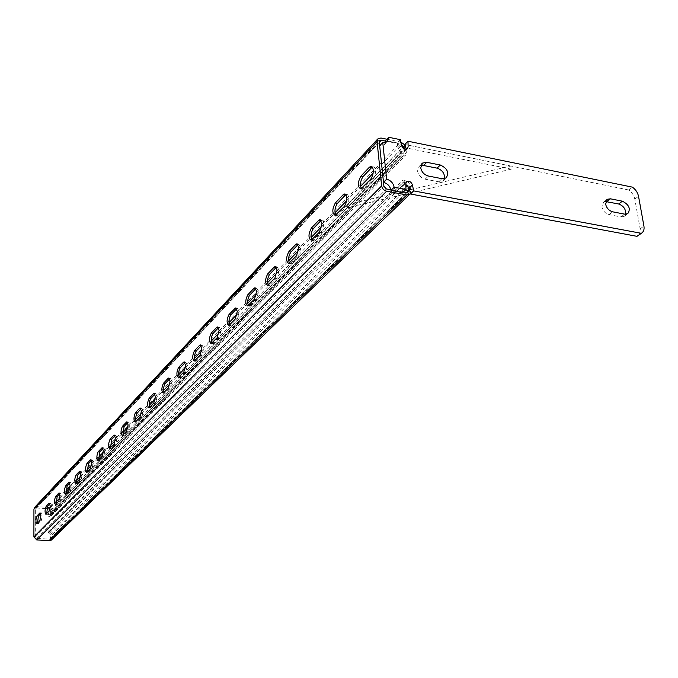 <?xml version="1.0" encoding="UTF-8"?>
<svg xmlns="http://www.w3.org/2000/svg" width="678" height="678" viewBox="0 0 678 678"><rect width="100%" height="100%" fill="white"/><g stroke="black" fill="none" stroke-linecap="round" stroke-linejoin="round"><path stroke-width="0.51" stroke-dasharray="3.39 2.54" d="M605.674 201.544L603.649 202.103L601.92 206.959C602.954 210.977 605.327 213.536 609.022 214.629L620.946 216.926L623.98 216.502L625.641 214.248M420.885 165.517L419.301 166.254L417.529 170.983C418.428 175.229 420.97 177.958 425.148 179.17L438.708 181.789L442.793 181.06L444.437 178.678M402.757 192.56L402.613 186.781L403.529 184.738L405.825 184.408M385.553 142.448L384.011 144.948L379.672 145.778M404.952 149.126L404.13 152.016C401.596 152.948 399.689 151.864 398.418 148.762L397.283 142.931L400.401 139.676M397.283 142.931L385.638 140.566M638.413 235.419L639.93 233.096L640.244 229.393L634.803 199.112C633.998 195.383 631.955 192.34 628.667 189.967L632.362 187.128M628.667 189.967L404.834 144.473M511.263 169.169L405.808 147.846L347.467 207.714L511.263 169.169L510.805 166.008L405.444 144.592L405.808 147.846M405.444 144.592L347.178 204.637L347.467 207.714M347.178 204.637L510.805 166.008M372.29 167.119L372.858 166.881C374.248 166.678 375.104 167.83 375.434 170.339C375.612 174.229 374.697 177.399 372.714 179.848L364.323 188.484L363.018 189.315L361.399 188.654M345.89 194.654L347.704 194.671L348.873 197.349L348.746 201.468L347.653 204.985L338.517 215.028L337.33 215.774L335.813 215.112M321.211 220.418L322.338 220.087L323.186 220.604L324.143 223.537L321.711 232.317L314.363 239.868L313.295 240.546L311.863 239.876M298.091 244.563L298.769 244.216L300.913 247.623L298.608 256.072L291.718 263.166L290.735 263.784L289.387 263.106M276.378 267.242L277.082 266.861L279.107 270.242L276.921 278.395L270.437 285.057L269.539 285.624L268.259 284.93M255.953 288.582L256.682 288.167L258.589 291.523L256.504 299.388L250.394 305.668L249.58 306.185L248.36 305.481M236.707 308.702L237.444 308.253L239.249 311.583L237.266 319.185L231.503 325.109L230.749 325.584L229.579 324.864L231.503 325.109M218.562 327.677L219.282 327.22L220.986 330.525L219.096 337.873L213.646 343.475L212.951 343.907L211.841 343.17M201.349 345.67L202.103 345.153L203.722 348.433L201.908 355.552L196.756 360.857L196.112 361.255L195.052 360.501M185.069 362.688L185.84 362.145L187.365 365.391L185.636 372.29L180.746 377.324L180.153 377.688L179.136 376.926M169.636 378.833L170.407 378.265L171.856 381.477L170.195 388.172L165.551 392.952L165.008 393.282L164.034 392.511M154.965 394.164L155.745 393.571L157.127 396.757L155.533 403.257L151.118 407.8L150.609 408.114L149.677 407.334M141.024 408.749L141.804 408.131L143.117 411.292L141.583 417.606L137.388 421.919L136.914 422.216L136.015 421.428M127.744 422.631L128.532 421.996L129.778 425.123L128.303 431.259L124.303 435.378L123.006 434.861M115.091 435.869L115.879 435.217L117.065 438.31L115.641 444.285L111.828 448.217L110.59 447.666M103.005 448.497L103.802 447.836L104.929 450.895L103.565 456.718L99.912 460.472L98.742 459.904M91.462 460.565L92.259 459.896L93.335 462.921L92.013 468.591L88.53 472.176L87.411 471.591M80.428 472.108L81.224 471.422L82.25 474.422L80.979 479.948L77.639 483.38L76.572 482.778M69.859 483.16L70.656 482.465L71.631 485.423L70.402 490.821L67.207 494.109L66.19 493.491M59.74 493.745L60.537 493.042L61.469 495.974L60.274 501.237L57.215 504.398L56.24 503.762M50.028 503.898L50.825 503.186L51.714 506.085L50.562 511.229L47.621 514.263L46.697 513.619M40.705 513.644L41.502 512.924L42.35 515.797L41.239 520.823L38.154 523.891L37.527 523.077M51.655 539.773L52.231 534.611L49.418 531.654L48.011 531.56L48.019 532.95L49.418 533.044L50.825 534.518L50.342 539.044L36.739 538.518L35.315 537.027L35.341 509.237L36.748 507.958L46.74 508.67M48.011 531.56L402.944 180.043L405.164 180.467C407.868 181.246 409.512 183.009 410.08 185.747L410.707 191.315L410.326 193.527M48.019 532.95L403.19 182.263L405.41 182.687L407.902 185.628M403.224 192.103L390.875 189.789M34.824 507.186L36.748 506.585L49.341 507.483L52.138 510.432L52.147 513.865L51.223 515.856L47.969 516.322L400.257 155.796L402.461 156.228L405.249 155.711L406.359 152.745L405.749 147.304L404.851 144.914M386.909 139.227L400.876 142.075L49.341 507.483M385.68 141.109L401.308 144.295M49.943 509.034L50.74 510.331L50.291 514.763L47.969 514.949L400.02 153.609L400.257 155.796M403.749 148.592L404.164 152.304L403.613 153.787L400.02 153.609M47.969 514.949L47.969 516.322M402.944 180.043L403.19 182.263M609.022 214.629L612.726 211.833M425.148 179.17L428.386 176.043M402.613 186.781L405.808 183.645M398.418 148.762L401.554 145.516M404.978 150.084L405.791 149.245M634.803 199.112L638.532 196.306M640.151 228.817L643.93 226.088M438.708 181.789L441.98 178.687M620.946 216.926L624.667 214.146M141.312 408.444L140.846 408.393M128.074 422.284L127.549 422.233M115.455 435.488L114.879 435.429M103.403 448.082L102.785 448.031M91.886 460.125L91.233 460.065M80.877 471.642L80.19 471.583M70.334 482.668L69.622 482.609M60.223 493.228L59.486 493.177M50.536 503.364L49.774 503.313M41.231 513.093L40.451 513.043M35.315 537.027L383.918 186.289M35.341 509.237L379.273 141.948M49.367 516.424L402.461 156.228M49.367 515.043L402.215 154.042M50.757 513.763L404.164 152.304M50.74 510.331L402.715 147.728M50.113 508.059L56.003 501.957M59.842 497.983L65.936 491.66M69.978 487.465L76.3 480.914M80.563 476.498L87.123 469.701M91.623 465.04L98.429 457.981M103.183 453.057L110.26 445.717M115.285 440.505L122.65 432.878M127.973 427.36L135.642 419.411M141.278 413.572L149.27 405.283M155.245 399.088L163.601 390.435M169.941 383.858L178.67 374.815M185.416 367.823L194.552 358.357M201.73 350.916L211.307 340.992M218.96 333.059L229.003 322.643M237.173 314.177L247.741 303.227M256.47 294.176L267.59 282.65M276.946 272.954L288.675 260.793M298.71 250.394L311.1 237.554M321.889 226.367L335.008 212.773M346.627 200.73L360.543 186.306M373.086 173.305L401.122 144.244M36.748 507.958L379.307 142.304M36.739 538.518L386.409 188.959M49.443 539.307L406.529 192.722M50.842 538.001L406.605 192.73M50.825 534.518L405.893 187.264M49.418 533.044L405.41 182.687M49.418 531.654L405.164 180.467M52.231 534.611L410.08 185.747M52.248 538.095L410.707 191.315M36.748 506.585L381.036 138.032M52.138 510.432L405.749 147.304M52.147 513.865L406.359 152.745M38.409 523.73L36.993 523.636M41.239 520.823L39.807 520.729M47.621 514.263L46.172 514.161M50.562 511.229L49.104 511.127M57.215 504.398L55.74 504.288M60.274 501.237L58.791 501.135M67.207 494.109L65.707 493.999M70.402 490.821L68.893 490.703M77.639 483.38L76.106 483.261M80.979 479.948L79.436 479.821M88.53 472.176L86.97 472.049M92.013 468.591L90.454 468.456M99.912 460.472L98.327 460.328M103.565 456.718L101.963 456.574M111.828 448.217L110.209 448.065M115.641 444.285L114.014 444.132M124.303 435.378L122.65 435.225M128.303 431.259L126.642 431.098M137.388 421.919L135.702 421.758M141.583 417.606L139.888 417.428M151.118 407.8L149.397 407.614M155.533 403.257L153.804 403.071M165.551 392.952L163.796 392.757M170.195 388.172L168.432 387.977M180.746 377.324L178.95 377.112M185.636 372.29L183.831 372.078M196.756 360.857L194.925 360.628M201.908 355.552L200.069 355.323M213.646 343.475L211.773 343.238M219.096 337.873L217.214 337.627M237.266 319.185L235.334 318.923M250.394 305.668L248.445 305.397M256.504 299.388L254.538 299.108M270.437 285.057L268.437 284.76M276.921 278.395L274.904 278.09M291.718 263.166L289.667 262.844M298.608 256.072L296.549 255.75M314.363 239.868L312.27 239.52M321.711 232.317L319.592 231.961M338.517 215.028L336.364 214.655M346.356 206.959L344.187 206.57M364.323 188.484L362.111 188.077M372.714 179.848L370.485 179.433M403.529 184.738L406.283 182.026M384.011 144.948L387.104 141.677M404.13 152.016L407.283 148.787M419.301 166.254L421.657 163.932M442.793 181.06L446.073 177.967M603.649 202.103L606.708 199.739M623.98 216.502L627.709 213.731M372.858 166.881L371.858 166.695M346.5 194.391L345.416 194.188M321.864 220.113L320.702 219.909M298.769 244.216L297.549 244.021M277.082 266.861L275.819 266.666M256.682 288.167L255.377 287.972M237.444 308.253L236.114 308.066M219.282 327.22L217.935 327.033M202.103 345.153L200.739 344.983M185.84 362.145L184.467 361.976M170.407 378.265L169.025 378.104M155.745 393.571L154.372 393.418M141.804 408.131L140.431 407.986M128.532 421.996L127.159 421.86M115.879 435.217L114.514 435.09M103.802 447.836L102.446 447.717M92.259 459.896L90.911 459.777M81.224 471.422L79.885 471.312M70.656 482.465L69.334 482.355M60.537 493.042L59.223 492.94M50.825 503.186L49.519 503.093M41.502 512.924L40.214 512.839M50.291 514.763L403.613 153.787M35.79 508.263L379.527 140.795M50.342 539.044L407.893 192.467M377.553 139.193L378.121 138.592M51.223 515.856L405.249 155.711M38.154 523.891L36.731 523.797M47.341 514.424L45.892 514.331M56.918 504.576L55.443 504.466M66.893 494.304L65.393 494.186M77.3 483.584L75.775 483.465M88.174 472.397L86.615 472.269M99.53 460.701L97.946 460.565M111.412 448.463L109.802 448.319M123.862 435.649L122.209 435.496M136.914 422.216L135.227 422.047M150.609 408.114L148.897 407.927M165.008 393.282L163.254 393.096M180.153 377.688L178.365 377.476M196.112 361.255L194.281 361.027M212.951 343.907L211.087 343.67M230.749 325.584L228.833 325.321M249.58 306.185L247.623 305.905M269.539 285.624L267.539 285.328M290.735 263.784L288.692 263.462M313.295 240.546L311.194 240.198M337.33 215.774L335.186 215.401M363.018 189.315L360.815 188.908"/><path stroke-width="1.02" d="M605.598 204.129C606.64 208.163 609.014 210.722 612.726 211.833L624.667 214.146L627.709 213.731C630.913 208.875 629.142 204.688 622.379 201.188L610.471 198.815L607.319 199.264L605.598 204.129M420.741 167.822C421.64 172.085 424.191 174.822 428.386 176.043L441.98 178.687L446.073 177.967C449.378 172.729 447.455 168.415 440.302 165.008L426.759 162.313L422.513 163.084L420.741 167.822M413.631 190.891L641.363 233.308C643.6 231.893 644.456 229.486 643.93 226.088L638.532 196.306C637.718 192.569 635.667 189.509 632.362 187.128L407.986 141.227L408.131 146.855L407.283 148.787C404.749 149.728 402.834 148.635 401.554 145.516L400.401 139.676L388.731 137.287L387.104 141.677L382.756 142.507L386.638 179.187C390.782 180.373 393.274 183.052 394.121 187.221L405.953 189.442L405.808 183.645L406.715 181.602C409.275 180.687 411.19 181.789 412.453 184.908L413.631 190.891L410.41 193.993L636.956 236.325L640.735 233.613M405.825 184.408L409.241 188.026L410.41 193.993M382.756 142.507L379.672 145.778L383.502 182.357C387.638 183.535 390.121 186.204 390.96 190.357L402.757 192.56L405.953 189.442M390.96 190.357L394.121 187.221M383.502 182.357L386.638 179.187M388.731 137.287L385.638 140.566L385.553 142.448M404.952 149.126L404.834 144.473L407.986 141.227M636.956 236.325L638.413 235.419M625.641 214.248C625.989 209.324 623.667 205.909 618.683 204.002L605.674 201.544M444.437 178.678C444.895 173.593 442.437 170.085 437.056 168.144L423.538 165.483L420.885 165.517M369.264 167.339L370.637 166.457C372.019 166.246 372.875 167.398 373.205 169.907C373.375 173.805 372.468 176.975 370.485 179.433L360.815 188.908C357.442 186.831 357.476 182.552 360.933 176.085L369.264 167.339L371.485 167.771L372.29 167.119M343.102 194.789L345.085 194.018L346.517 196.061L346.763 199.569L345.763 203.959L344.187 206.57L335.186 215.401C332.017 213.316 332.059 209.163 335.313 202.959L343.102 194.789L345.263 195.188L345.89 194.654M318.626 220.469L319.753 219.748L322.025 223.172L319.592 231.961L311.194 240.198C308.219 238.105 308.261 234.079 311.338 228.122L318.626 220.469L321.211 220.418M295.684 244.538L296.71 243.877L298.845 247.292L296.549 255.75L288.692 263.462C285.887 261.369 285.938 257.454 288.836 251.724L295.684 244.538L298.091 244.563M274.141 267.149L275.073 266.547L277.09 269.937L274.904 278.09L267.539 285.328C264.895 283.226 264.945 279.421 267.7 273.904L274.141 267.149L276.378 267.242M253.86 288.421L254.708 287.879L256.615 291.235L254.538 299.108L247.623 305.905C245.131 303.82 245.182 300.108 247.792 294.786L253.86 288.421L255.953 288.582M229.588 324.855L228.833 325.321C226.477 323.245 226.537 319.626 229.011 314.49L235.52 307.981L237.317 311.321L235.334 318.923L229.588 324.855C228.503 321.304 228.952 317.94 230.918 314.753L236.707 308.702M216.68 327.423L217.401 326.966L219.104 330.271L217.214 337.627L211.087 343.67C208.849 341.593 208.909 338.076 211.265 333.101L216.68 327.423L218.511 327.669L213.129 333.347L211.265 333.101M199.603 345.339L200.264 344.924L201.875 348.204L200.069 355.323L194.281 361.027C192.171 358.967 192.23 355.526 194.476 350.721L199.603 345.339L201.281 345.56M183.424 362.315L184.035 361.925L185.56 365.179L183.831 372.078L178.365 377.476C176.356 375.426 176.424 372.078 178.56 367.417L183.424 362.315L184.975 362.501M168.076 378.417L168.644 378.061L170.093 381.282L168.432 387.977L163.254 393.096C161.347 391.053 161.415 387.774 163.457 383.265L168.076 378.417L169.5 378.587M153.499 393.715L154.025 393.384L155.398 396.571L153.804 403.071L148.897 407.927C147.084 405.902 147.151 402.698 149.109 398.317L153.499 393.715L154.813 393.859M139.626 408.266L140.117 407.953L141.422 411.114L139.888 417.428L135.227 422.047C133.507 420.038 133.574 416.902 135.447 412.648L139.626 408.266L140.846 408.393M126.422 422.123L126.879 421.835L128.117 424.962L126.642 431.098L122.209 435.496C120.565 433.496 120.642 430.437 122.438 426.301L126.422 422.123L127.549 422.233M113.828 435.327L114.251 435.064L115.429 438.158L114.014 444.132L109.802 448.319C108.234 446.344 108.311 443.344 110.031 439.319L113.828 435.327L114.879 435.429M101.81 447.938L102.209 447.692L103.327 450.751L101.963 456.574L97.946 460.565C96.445 458.608 96.53 455.667 98.183 451.743L101.81 447.938L102.785 448.031M90.327 459.989L90.699 459.76L91.767 462.786L90.454 468.456L86.615 472.269C85.182 470.329 85.267 467.447 86.86 463.625L90.327 459.989L91.233 460.065M79.343 471.515L80.707 474.295L79.436 479.821L75.775 483.465C74.41 481.541 74.487 478.719 76.021 474.998L79.343 471.515L80.19 471.583M68.825 482.541L70.122 485.304L68.893 490.703L65.393 494.186C64.088 492.279 64.173 489.508 65.647 485.88L68.825 482.541L69.622 482.609M58.749 493.118L59.986 495.864L58.791 501.135L55.443 504.466C54.189 502.576 54.274 499.856 55.698 496.321L58.749 493.118L59.486 493.177M49.079 503.262L50.257 505.983L49.104 511.127L45.892 514.331C44.697 512.458 44.782 509.788 46.155 506.33L49.079 503.262L49.774 503.313M39.807 512.992L40.917 515.695L39.807 520.729L36.731 523.797C35.578 521.941 35.671 519.323 36.993 515.941L39.807 512.992L40.451 513.043M335.813 215.112C334.296 211.282 334.839 207.358 337.458 203.349L345.263 195.188M289.387 263.106C288.057 259.386 288.557 255.699 290.879 252.046L297.744 244.877M248.36 305.481C247.199 301.871 247.656 298.405 249.741 295.074L255.818 288.709M211.841 343.17C210.833 339.67 211.265 336.398 213.129 333.347M179.136 376.926C178.263 373.527 178.661 370.425 180.348 367.629L185.069 362.688M149.677 407.334C148.914 404.029 149.296 401.088 150.821 398.503L154.965 394.164M123.006 434.861L124.082 426.462L127.744 422.631M98.742 459.904L99.768 451.887L103.005 448.497M76.572 482.778L77.546 475.125L80.428 472.108M56.24 503.762L57.172 496.432L59.74 493.745M37.527 523.077L38.409 516.043L40.705 513.644M390.875 189.789L386.409 188.959L383.918 186.289L379.273 141.948L379.807 140.49L381.265 140.21L385.68 141.109M46.697 513.619L47.604 506.432L50.028 503.898M66.19 493.491L67.139 485.999L69.859 483.16M87.411 471.591L88.411 463.76L91.462 460.565M110.59 447.666L111.641 439.471L115.091 435.869M136.015 421.428L135.625 418.351L136.397 414.097L141.024 408.749M164.034 392.511C163.212 389.164 163.61 386.146 165.212 383.46L169.636 378.833M195.052 360.501C194.111 357.052 194.527 353.865 196.298 350.95L201.349 345.67M268.259 284.93C267.013 281.268 267.496 277.692 269.691 274.209L276.149 267.454M311.863 239.876C310.439 236.105 310.956 232.3 313.431 228.478L320.736 220.833M361.399 188.654C359.772 184.755 360.357 180.704 363.137 176.5L371.485 167.771M410.326 193.527L409.504 194.45L406.775 194.959L386.646 191.204C383.884 190.425 382.223 188.645 381.663 185.865L377.044 141.499L378.121 138.592L381.036 138.032L386.909 139.227M51.655 539.773L49.443 540.705L36.731 539.925L33.9 536.942L33.934 509.136L34.824 507.186L377.553 139.193M407.902 185.628L408.495 190.899L407.893 192.467L403.224 192.103M400.876 142.075L404.851 144.914M46.74 508.67L49.943 509.034M401.308 144.295L403.554 146.863L403.749 148.592M409.241 188.026L412.453 184.908M405.791 149.245L408.131 146.855M423.538 165.483L426.759 162.313M437.056 168.144L440.302 165.008M606.802 201.654L610.471 198.815M618.683 204.002L622.379 201.188M236.656 308.753L234.741 308.482M33.934 509.136L377.044 141.499M33.9 536.942L381.663 185.865M402.715 147.728L403.554 146.863M49.341 508.856L50.113 508.059M56.003 501.957L59.842 497.983M65.936 491.66L69.978 487.465M76.3 480.914L80.563 476.498M87.123 469.701L91.623 465.04M98.429 457.981L103.183 453.057M110.26 445.717L115.285 440.505M122.65 432.878L127.973 427.36M135.642 419.411L141.278 413.572M149.27 405.283L155.245 399.088M163.601 390.435L169.941 383.858M178.67 374.815L185.416 367.823M194.552 358.357L201.73 350.916M211.307 340.992L218.96 333.059M229.003 322.643L237.173 314.177M247.741 303.227L256.47 294.176M267.59 282.65L276.946 272.954M288.675 260.793L298.71 250.394M311.1 237.554L321.889 226.367M335.008 212.773L346.627 200.73M360.543 186.306L373.086 173.305M379.307 142.304L381.265 140.21M406.605 192.73L408.495 190.899M405.893 187.264L407.732 185.467M49.443 540.705L406.775 194.959M36.731 539.925L386.646 191.204M38.409 516.043L36.993 515.941M47.604 506.432L46.155 506.33M57.172 496.432L55.698 496.321M67.139 485.999L65.647 485.88M77.546 475.125L76.021 474.998M88.411 463.76L86.86 463.625M99.768 451.887L98.183 451.743M111.641 439.471L110.031 439.319M124.082 426.462L122.438 426.301M137.126 412.817L135.447 412.648M150.821 398.503L149.109 398.317M165.212 383.46L163.457 383.265M180.348 367.629L178.56 367.417M196.298 350.95L194.476 350.721M230.918 314.753L229.011 314.49M249.741 295.074L247.792 294.786M269.691 274.209L267.7 273.904M290.879 252.046L288.836 251.724M313.431 228.478L311.338 228.122M337.458 203.349L335.313 202.959M363.137 176.5L360.933 176.085M406.283 182.026L406.715 181.602M637.574 236.02L641.363 233.308M421.657 163.932L422.513 163.084M606.708 199.739L607.319 199.264M371.858 166.695L370.637 166.457M345.416 194.188L344.339 193.993M320.702 219.909L319.753 219.748M297.549 244.021L296.71 243.877M275.819 266.666L275.073 266.547M255.377 287.972L254.708 287.879M236.114 308.066L235.52 307.981M217.935 327.033L217.401 326.966M200.739 344.983L200.264 344.924M184.467 361.976L184.035 361.925M51.24 540.171L409.504 194.45"/></g></svg>
